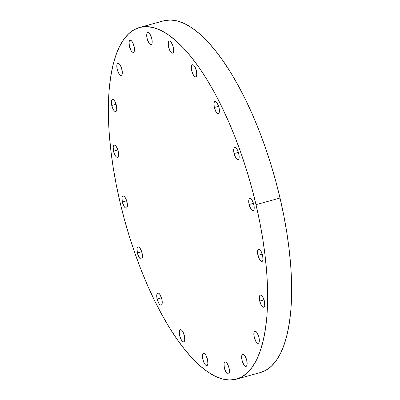 <?xml version="1.0" encoding="UTF-8"?>
<svg xmlns="http://www.w3.org/2000/svg" width="400" height="400" viewBox="0 0 400 400"><rect width="100%" height="100%" fill="white"/><g stroke="black" fill="none" stroke-linecap="round" stroke-linejoin="round"><path stroke-width="0.6" d="M157.14 299.04L161.485 297.845L157.14 299.04L156.815 294.735L157.27 293.43L158.06 292.98L159.065 293.465L160.14 294.805L161.84 299.135A6.3 2.265 74.6 0 1 161.165 305.165A6.3 2.265 74.6 0 1 157.14 299.04A6.3 2.265 74.6 0 1 157.815 293.01A6.3 2.265 74.6 0 1 161.84 299.135L162.165 303.435L161.71 304.745L160.92 305.19L159.915 304.71L158.84 303.37L157.14 299.04M180.625 329.69L181.635 330.175L182.71 331.515L184.41 335.845L184.735 340.15L184.28 341.455L183.49 341.905A6.3 2.265 74.6 0 1 179.79 336.075A6.3 2.265 74.6 0 1 180.385 329.72A6.3 2.265 74.6 0 1 180.625 329.69L180.625 329.69A6.3 2.265 74.6 0 1 184.33 335.52A6.3 2.265 74.6 0 1 183.73 341.875A6.3 2.265 74.6 0 1 183.49 341.905L182.485 341.42L181.41 340.08L179.71 335.75L179.385 331.45L179.835 330.14L180.625 329.69M183.955 341.775L183.49 341.905L183.955 341.775M203.785 353.435L204.795 353.915L205.865 355.255L207.565 359.585L207.89 363.89L207.44 365.195L206.65 365.645A6.3 2.265 74.6 0 1 202.945 359.815A6.3 2.265 74.6 0 1 203.545 353.465A6.3 2.265 74.6 0 1 203.785 353.435L203.785 353.435A6.3 2.265 74.6 0 1 207.485 359.26A6.3 2.265 74.6 0 1 206.89 365.615A6.3 2.265 74.6 0 1 206.65 365.645L205.64 365.16L204.565 363.825L202.865 359.495L202.54 355.19L202.995 353.88L203.785 353.435M207.11 365.515L206.65 365.645L207.11 365.515M225.265 361.88L226.27 362.365L227.345 363.705L229.045 368.035L229.37 372.34L228.92 373.645L228.125 374.095A6.3 2.265 74.6 0 1 224.425 368.265A6.3 2.265 74.6 0 1 225.02 361.91A6.3 2.265 74.6 0 1 225.265 361.88L225.265 361.88A6.3 2.265 74.6 0 1 228.965 367.71A6.3 2.265 74.6 0 1 228.37 374.065A6.3 2.265 74.6 0 1 228.125 374.095L227.12 373.61L226.045 372.27L224.345 367.94L224.02 363.64L224.475 362.33L225.265 361.88M228.59 373.965L228.125 374.095L228.59 373.965M242.96 354.21L243.97 354.695L245.045 356.03L246.745 360.365L247.07 364.665L246.615 365.975L245.825 366.42A6.3 2.265 74.6 0 1 242.125 360.595A6.3 2.265 74.6 0 1 242.72 354.24A6.3 2.265 74.6 0 1 242.96 354.21L242.96 354.21A6.3 2.265 74.6 0 1 246.665 360.04A6.3 2.265 74.6 0 1 246.065 366.39A6.3 2.265 74.6 0 1 245.825 366.42L244.815 365.94L243.745 364.6L242.045 360.27L241.72 355.965L242.17 354.66L242.96 354.21M246.29 366.295L245.825 366.42L246.29 366.295M255.145 331.17L256.155 331.655L257.225 332.99L258.93 337.32L259.25 341.625L258.8 342.935L258.01 343.38A6.3 2.265 74.6 0 1 254.305 337.555A6.3 2.265 74.6 0 1 254.905 331.2A6.3 2.265 74.6 0 1 255.145 331.17L255.145 331.17A6.3 2.265 74.6 0 1 258.85 337A6.3 2.265 74.6 0 1 258.25 343.35A6.3 2.265 74.6 0 1 258.01 343.38L257 342.9L255.93 341.56L254.23 337.23L253.905 332.925L254.355 331.615L255.145 331.17M258.475 343.255L258.01 343.38L258.475 343.255M259.705 301.075L264.05 299.88L259.705 301.075L259.38 296.77L259.835 295.465L260.625 295.015L261.635 295.5L262.705 296.835L264.405 301.17A6.3 2.265 74.6 0 1 263.73 307.195A6.3 2.265 74.6 0 1 259.705 301.075A6.3 2.265 74.6 0 1 260.385 295.045A6.3 2.265 74.6 0 1 264.405 301.17L264.73 305.47L264.28 306.78L263.49 307.225L262.48 306.745L261.41 305.405L259.705 301.075M257.945 255.345L262.29 254.15L257.945 255.345L257.62 251.04L258.07 249.735L258.86 249.285L259.87 249.77L260.94 251.11L262.645 255.44A6.3 2.265 74.6 0 1 261.965 261.47A6.3 2.265 74.6 0 1 257.945 255.345A6.3 2.265 74.6 0 1 258.62 249.315A6.3 2.265 74.6 0 1 262.645 255.44L262.965 259.74L262.515 261.05L261.725 261.5L260.715 261.015L259.645 259.675L257.945 255.345M249.11 204.52L253.455 203.32L249.11 204.52L248.785 200.215L249.235 198.905L250.03 198.46L251.035 198.94L252.11 200.28L253.81 204.61A6.3 2.265 74.6 0 1 253.135 210.64A6.3 2.265 74.6 0 1 249.11 204.52A6.3 2.265 74.6 0 1 249.785 198.49A6.3 2.265 74.6 0 1 253.81 204.61L254.135 208.915L253.68 210.225L252.89 210.67L251.885 210.19L250.81 208.85L249.11 204.52M234.07 153.57L238.415 152.37L234.07 153.57L233.745 149.265L234.2 147.955L234.99 147.51L236 147.99L237.07 149.33L238.77 153.66A6.3 2.265 74.6 0 1 238.095 159.69A6.3 2.265 74.6 0 1 234.07 153.57A6.3 2.265 74.6 0 1 234.75 147.54A6.3 2.265 74.6 0 1 238.77 153.66L239.095 157.965L238.645 159.275L237.855 159.72L236.845 159.24L235.77 157.9L234.07 153.57M214.3 107.48L218.645 106.285L214.3 107.48L213.975 103.18L214.43 101.87L215.22 101.425L216.225 101.905L217.3 103.245L219 107.575A6.3 2.265 74.6 0 1 218.325 113.605A6.3 2.265 74.6 0 1 214.3 107.48A6.3 2.265 74.6 0 1 214.975 101.455A6.3 2.265 74.6 0 1 219 107.575L219.325 111.88L218.87 113.185L218.08 113.635L217.075 113.15L216 111.815L214.3 107.48M195.515 76.925A6.3 2.265 74.6 0 1 191.81 71.095A6.3 2.265 74.6 0 1 192.41 64.745A6.3 2.265 74.6 0 1 192.65 64.715L193.66 65.195L194.73 66.535L196.43 70.865L196.755 75.17L196.305 76.475L195.515 76.925L194.505 76.44L193.43 75.105L191.73 70.77L191.405 66.47L191.86 65.16L192.65 64.715A6.3 2.265 74.6 0 1 196.35 70.54A6.3 2.265 74.6 0 1 195.755 76.895A6.3 2.265 74.6 0 1 195.515 76.925L195.975 76.795L195.515 76.925M172.355 53.18A6.3 2.265 74.6 0 1 168.655 47.355A6.3 2.265 74.6 0 1 169.25 41A6.3 2.265 74.6 0 1 169.49 40.97L171.04 42.025L172.95 45.93L173.675 50.51L173.42 52.18L172.785 53.075L171.345 52.7L170.275 51.36L168.575 47.03L168.25 42.725L168.7 41.42L169.49 40.97A6.3 2.265 74.6 0 1 173.195 46.8A6.3 2.265 74.6 0 1 172.595 53.155A6.3 2.265 74.6 0 1 172.355 53.18L172.82 53.055L172.355 53.18M150.875 44.735A6.3 2.265 74.6 0 1 147.175 38.905A6.3 2.265 74.6 0 1 147.77 32.555A6.3 2.265 74.6 0 1 148.015 32.525L149.02 33.005L150.095 34.345L151.795 38.675L152.195 42.06L151.94 43.73L151.31 44.625L150.39 44.605L149.33 43.68L147.42 39.775L146.725 36.25L146.77 34.28L147.225 32.97L148.015 32.525A6.3 2.265 74.6 0 1 151.715 38.35A6.3 2.265 74.6 0 1 151.12 44.705A6.3 2.265 74.6 0 1 150.875 44.735L151.34 44.605L150.875 44.735M133.18 52.405A6.3 2.265 74.6 0 1 129.475 46.58A6.3 2.265 74.6 0 1 130.075 40.225A6.3 2.265 74.6 0 1 130.315 40.195L131.325 40.675L132.395 42.015L134.095 46.345L134.42 50.65L133.97 51.96L133.18 52.405L132.17 51.925L131.1 50.585L129.395 46.255L129.075 41.95L129.525 40.64L130.315 40.195A6.3 2.265 74.6 0 1 134.015 46.02A6.3 2.265 74.6 0 1 133.42 52.375A6.3 2.265 74.6 0 1 133.18 52.405L133.645 52.275L133.18 52.405M120.995 75.445A6.3 2.265 74.6 0 1 117.29 69.62A6.3 2.265 74.6 0 1 117.89 63.265A6.3 2.265 74.6 0 1 118.13 63.235L119.14 63.72L120.21 65.055L121.59 68.195L122.31 72.77L122.06 74.445L121.425 75.34L120.51 75.32L119.445 74.39L117.94 71.635L117.21 69.295L116.89 64.99L117.34 63.68L118.13 63.235A6.3 2.265 74.6 0 1 121.835 69.065A6.3 2.265 74.6 0 1 121.235 75.415A6.3 2.265 74.6 0 1 120.995 75.445L121.46 75.32L120.995 75.445M111.735 105.45L116.08 104.25L111.735 105.45L111.41 101.145L111.86 99.835L112.65 99.39L113.66 99.87L114.735 101.21L116.435 105.54A6.3 2.265 74.6 0 1 115.755 111.57A6.3 2.265 74.6 0 1 111.735 105.45A6.3 2.265 74.6 0 1 112.41 99.42A6.3 2.265 74.6 0 1 116.435 105.54L116.76 109.845L116.305 111.155L115.515 111.6L114.505 111.115L113.435 109.78L111.735 105.45M113.495 151.175L117.84 149.98L113.495 151.175L113.175 146.875L113.625 145.565L114.415 145.12L115.425 145.6L116.495 146.94L118.195 151.27A6.3 2.265 74.6 0 1 117.52 157.3A6.3 2.265 74.6 0 1 113.495 151.175A6.3 2.265 74.6 0 1 114.175 145.15A6.3 2.265 74.6 0 1 118.195 151.27L118.52 155.575L118.07 156.88L117.28 157.33L116.27 156.845L115.2 155.51L113.495 151.175M137.37 252.955L141.715 251.76L137.37 252.955L137.045 248.65L137.495 247.345L138.285 246.895L139.295 247.38L140.37 248.715L142.07 253.05A6.3 2.265 74.6 0 1 141.39 259.075A6.3 2.265 74.6 0 1 137.37 252.955A6.3 2.265 74.6 0 1 138.045 246.925A6.3 2.265 74.6 0 1 142.07 253.05L142.395 257.35L141.94 258.66L141.15 259.105L140.14 258.625L139.07 257.285L137.37 252.955M122.33 202.005L126.675 200.81L122.33 202.005L122.005 197.7L122.46 196.395L123.25 195.945L124.255 196.43L125.33 197.765L127.03 202.095A6.3 2.265 74.6 0 1 126.355 208.125A6.3 2.265 74.6 0 1 122.33 202.005A6.3 2.265 74.6 0 1 123.005 195.975A6.3 2.265 74.6 0 1 127.03 202.095L127.355 206.4L126.905 207.71L126.11 208.155L125.105 207.675L124.03 206.335L122.33 202.005M260.41 372.54L265.92 370.255L271.41 366.17L276.32 360.455L280.615 353.16L284.25 344.36L287.19 334.135L289.405 322.59L290.87 309.83L291.58 295.98L291.525 281.175L290.7 265.555L289.12 249.275L286.8 232.49L283.755 215.355L280.02 198.04L256.01 204.655L280.02 198.04A182.385 65.585 -105.4 0 0 163.575 20.855L139.565 27.47A182.385 65.585 74.6 0 1 256.01 204.655A182.385 65.585 74.6 0 1 236.425 379.145A182.385 65.585 74.6 0 1 119.98 201.96A182.385 65.585 74.6 0 1 139.565 27.47M236.425 379.145L260.435 372.53A182.385 65.585 -105.4 0 0 280.02 198.04L275.63 180.715L270.63 163.545L265.06 146.695L258.985 130.32L252.455 114.59L245.535 99.65L238.29 85.645L230.795 72.705L223.115 60.965L215.335 50.53L207.52 41.5L199.745 33.965L192.09 28L184.63 23.66L177.43 20.985L170.56 20L164.095 20.72M256.01 204.655L251.62 187.33L246.615 170.16L241.05 153.305L234.97 136.935L228.44 121.205L221.52 106.26L214.28 92.255L206.785 79.32L199.105 67.575L191.32 57.14L183.505 48.115L175.735 40.58L168.08 34.615L160.615 30.27L153.415 27.595L146.55 26.615L140.085 27.33L134.08 29.745L128.59 33.83L123.68 39.545L119.385 46.84L115.75 55.64L112.81 65.865L110.595 77.41L109.13 90.17L108.42 104.02L108.475 118.825L109.3 134.445L110.88 150.725L113.2 167.51L116.245 184.645L119.98 201.96L124.37 219.285L129.37 236.455L134.94 253.305L141.015 269.68L147.545 285.41L154.465 300.35L161.71 314.355L169.205 327.295L176.885 339.035L184.665 349.47L192.48 358.5L200.255 366.035L207.91 372L215.37 376.34L222.57 379.015L229.44 380L235.905 379.28L241.91 376.87L247.395 372.785L252.31 367.065L256.605 359.77L260.24 350.97L263.18 340.75L265.39 329.2L266.86 316.44L267.57 302.595L267.515 287.79L266.69 272.17L265.11 255.89L262.785 239.1L259.745 221.97L256.01 204.655"/></g></svg>
